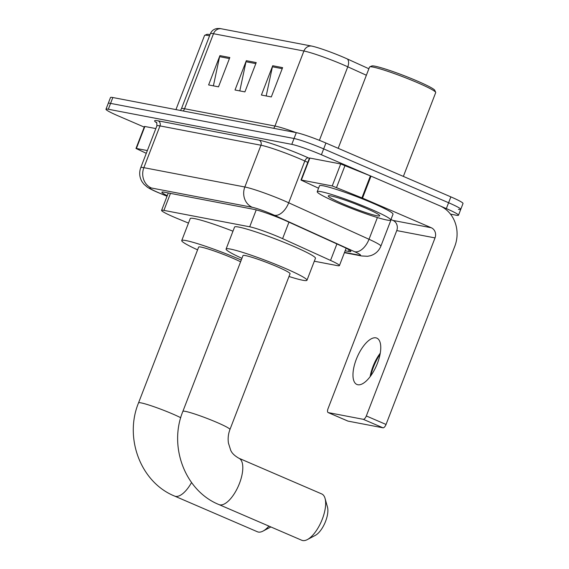 <?xml version="1.0" encoding="UTF-8"?>
<svg xmlns="http://www.w3.org/2000/svg" width="569" height="569" viewBox="0 0 569 569"><rect width="100%" height="100%" fill="white"/><g stroke="black" fill="none" stroke-linecap="round" stroke-linejoin="round"><path stroke-width="0.85" d="M314.316 261.221L337.097 265.581A23.642 1.977 -158.9 0 0 339.43 265.595A23.642 1.977 -158.9 0 0 330.546 260.424L282.601 238.646A23.642 1.977 -158.9 0 0 279.322 237.202A23.642 1.977 -158.9 0 0 249.699 226.803L163.915 210.388A23.642 1.977 -158.9 0 0 161.582 210.374A23.642 1.977 -158.9 0 0 177.315 218.496L188.481 223.091M345.155 250.758L348.548 251.413A23.642 1.977 -158.9 0 0 350.881 251.42A23.642 1.977 -158.9 0 0 341.997 246.249L286.854 221.206A23.642 1.977 -158.9 0 0 283.582 219.755A23.642 1.977 -158.9 0 0 253.959 209.364L164.206 192.187A23.642 1.977 -158.9 0 0 161.873 192.173A23.642 1.977 -158.9 0 0 167.25 195.686M144.234 127.1L118.139 115.856A23.642 1.977 21.1 0 1 105.983 109.234A23.642 1.977 21.1 0 1 108.316 109.248L291.783 144.362A23.642 1.977 21.1 0 1 321.407 154.761L446.338 208.603A23.642 1.977 21.1 0 1 458.493 215.217A23.642 1.977 21.1 0 1 456.16 215.203L450.477 214.115M105.983 109.234L108.245 103.373A23.642 1.977 21.1 0 1 110.578 103.387L294.045 138.502A23.642 1.977 21.1 0 1 323.669 148.9L448.6 202.735A23.642 1.977 21.1 0 1 460.755 209.356A23.642 1.977 21.1 0 1 458.422 209.342M220.95 28.713A7.881 7.127 100.8 0 0 213.496 33.706A31.523 2.639 -158.9 0 0 210.388 33.692C211.647 30.769 213.866 29.047 217.031 28.535L219.641 28.514A25.854 2.162 21.1 0 1 220.95 28.713L311.364 46.018A25.854 2.162 21.1 0 1 343.754 57.384A25.854 2.162 21.1 0 1 347.332 58.963L368.876 68.749M460.755 209.356L463.017 203.496A23.642 1.977 21.1 0 0 450.861 196.874L325.93 143.032A23.642 1.977 21.1 0 0 296.307 132.641L112.84 97.527A23.642 1.977 21.1 0 0 110.507 97.512L108.245 103.373A23.642 1.977 21.1 0 1 110.578 103.387L294.045 138.502A23.642 1.977 21.1 0 1 323.669 148.9L448.6 202.735A23.642 1.977 21.1 0 1 460.755 209.356L458.493 215.217M213.389 85.855L219.606 56.68A6.302 5.704 -79.2 0 1 219.918 55.627L208.61 84.937L218.51 86.837L229.819 57.526L219.918 55.627M266.185 95.962L272.409 66.786A6.302 5.704 -79.2 0 1 272.715 65.734L261.406 95.044L271.306 96.936L282.615 67.633L272.715 65.734M239.791 90.905L246.007 61.736A6.302 5.704 -79.2 0 1 246.32 60.684L235.011 89.994L244.912 91.886L256.221 62.576L246.32 60.684M357.816 384.744A25.221 10.541 -66.7 0 0 376.991 364.402A25.221 10.541 -66.7 0 0 376.842 338.135A25.221 10.541 -66.7 0 0 375.91 337.851A25.221 10.541 -66.7 0 0 356.735 358.2A25.221 10.541 -66.7 0 0 356.884 384.459A25.221 10.541 -66.7 0 0 357.816 384.744M301.371 180.046L300.98 180.039L309.465 158.061L309.856 158.061L301.371 180.046L332.225 185.949L340.71 163.964L371.009 176.134L439.759 205.765A31.523 28.521 -79.2 0 1 454.752 246.413L386.045 424.46A3.94 1.65 113.3 0 1 382.987 427.81L363.257 419.31A3.94 1.65 -66.7 0 0 366.322 415.96L435.029 237.906A7.881 7.127 100.8 0 0 431.281 227.749L362.524 198.119L332.225 185.949M309.856 158.061L340.71 163.964M380.113 354.003A31.523 13.179 -66.7 0 0 370.661 375.938M390.953 219.534L393.001 220.423A7.881 7.127 100.8 0 1 396.749 230.58L328.043 408.634A3.94 1.65 -66.7 0 0 328.135 412.568A3.94 1.65 -66.7 0 0 328.285 412.61L348.008 421.117L382.987 427.81M328.285 412.61L363.257 419.31M300.98 180.039L318.562 188.211M370.149 376.635A25.221 10.541 113.3 0 1 380.27 353.15M338.178 148.317L369.53 67.064A35.463 2.966 21.1 0 1 369.736 66.879L371.763 65.983A33.891 2.838 21.1 0 1 417.376 81.083A33.891 2.838 21.1 0 1 434.773 90.3L435.683 92.32A35.463 2.966 21.1 0 1 435.705 92.598L403.371 176.411M369.736 66.879A35.463 2.966 21.1 0 1 417.468 82.676A35.463 2.966 21.1 0 1 435.683 92.32M337.488 202.699A39.41 3.3 21.1 0 1 317.225 191.675A39.41 3.3 21.1 0 1 370.49 209.015A39.41 3.3 21.1 0 1 390.754 220.047A39.41 3.3 21.1 0 1 337.488 202.699M317.225 191.675L319.486 185.814A39.41 3.3 21.1 0 1 372.752 203.154A39.41 3.3 21.1 0 1 393.015 214.186L390.754 220.047M365.54 208.069A27.582 2.312 21.1 0 1 379.701 215.573A27.582 2.312 21.1 0 1 342.438 203.652A27.582 2.312 21.1 0 1 328.413 195.786A27.582 2.312 21.1 0 1 365.54 208.069M354.665 203.645L365.305 207.97M301.769 540.266A25.221 10.541 -66.7 0 0 302.708 540.55A25.221 10.541 -66.7 0 0 307.345 539.59A25.221 10.541 -66.7 0 0 321.435 521.275A25.221 10.541 -66.7 0 0 325.07 498.458A25.221 10.541 -66.7 0 0 321.734 493.942L238.888 458.237A25.221 10.541 113.3 0 1 239.037 484.496A25.221 10.541 113.3 0 1 219.854 504.845A25.221 10.541 113.3 0 1 218.923 504.561L301.769 540.266M238.888 458.237C234.485 455.726 231.732 453.002 230.637 450.065L228.446 443.13C227.756 438.543 228.254 434.005 229.947 429.51L290.055 273.732A25.221 2.112 -158.9 0 0 277.089 266.676A25.221 2.112 -158.9 0 0 242.999 255.573L182.884 411.351C168.424 446.345 184.889 490.791 218.923 504.561M241.932 258.326A43.351 3.627 21.1 0 1 226.085 249.051A43.351 3.627 21.1 0 1 284.678 268.127A43.351 3.627 21.1 0 1 306.968 280.261A43.351 3.627 21.1 0 1 288.995 276.484M226.085 249.051L234.563 227.067A43.351 3.627 21.1 0 1 293.156 246.149A43.351 3.627 21.1 0 1 315.446 258.276L306.968 280.261M325.07 498.458L327.481 507.121A17.34 7.248 113.3 0 1 324.984 522.804A17.34 7.248 113.3 0 1 315.297 535.393L307.345 539.59M191.547 482.533A25.221 10.541 113.3 0 1 175.508 496.36A25.221 10.541 113.3 0 1 174.576 496.068L257.423 531.773A25.221 10.541 -66.7 0 0 258.354 532.065A25.221 10.541 -66.7 0 0 262.999 531.097A25.221 10.541 -66.7 0 0 268.931 526.112M240.595 261.804A25.221 2.112 -158.9 0 0 232.735 258.191A25.221 2.112 -158.9 0 0 198.645 247.088L138.537 402.866C124.07 437.86 140.543 482.306 174.576 496.068M197.585 249.841A43.351 3.627 21.1 0 1 181.739 240.559A43.351 3.627 21.1 0 1 240.324 259.642A43.351 3.627 21.1 0 1 241.27 260.047M181.739 240.559L190.217 218.581A43.351 3.627 21.1 0 1 232.977 231.192M136.382 148.466L135.991 148.459L144.476 126.482L144.867 126.482L136.382 148.466L147.35 150.565M144.867 126.482L155.835 128.58M135.991 148.459L146.283 153.324M175.942 109.604L204.541 35.484A35.463 2.966 21.1 0 1 204.748 35.299L206.775 34.41A33.891 2.838 21.1 0 1 210.032 34.624M204.748 35.299A35.463 2.966 21.1 0 1 209.563 35.826M288.96 222.159L282.601 238.646M256.228 209.883L249.699 226.803M336.905 243.937L330.546 260.424M170.472 193.382L163.915 210.388M344.529 252.373L358.947 255.132A15.761 1.316 -158.9 0 0 354.579 251.697L274.265 215.217A15.761 1.316 -158.9 0 0 272.089 214.25A15.761 1.316 -158.9 0 0 252.337 207.322L151.361 187.99A15.761 1.316 -158.9 0 0 157.912 192.4A15.761 1.316 -158.9 0 0 160.294 193.403L167.058 196.184M160.294 193.403A15.761 4.011 -67.6 0 1 159.953 193.325L157.328 192.222C152.556 190.167 149.142 188.424 147.094 186.973L143.808 184.093L142.015 181.667C139.426 177.201 139.007 172.528 140.756 167.656A31.523 2.639 21.1 0 1 143.865 167.67L244.841 186.995A31.523 2.639 21.1 0 1 284.336 200.857A31.523 2.639 21.1 0 1 288.703 202.792L304.82 161.02A31.523 2.639 -158.9 0 0 300.453 159.092A31.523 2.639 -158.9 0 0 260.958 145.23L159.981 125.905A31.523 2.639 -158.9 0 0 156.873 125.891C156.888 123.025 156.717 121.873 156.354 122.42M156.631 122.783A35.463 2.966 21.1 0 1 158.111 120.827L259.08 140.152A3.94 3.563 -79.2 0 1 260.958 145.23L244.841 186.995A15.761 14.261 100.8 0 0 252.337 207.322M259.08 140.152A35.463 2.966 21.1 0 1 303.519 155.742A35.463 2.966 21.1 0 1 308.434 157.919L309.358 158.338M446.338 208.603L450.861 196.874M321.407 154.761L325.93 143.032M291.783 144.362L296.307 132.641M108.316 109.248L112.84 97.527M274.265 215.217A15.761 8.962 -65.6 0 0 288.703 202.792L369.018 239.272L377.403 217.543M354.579 251.697A15.761 8.962 -65.6 0 0 369.018 239.272A31.523 2.639 21.1 0 1 380.867 246.164L391.109 219.606M307.801 162.378L304.82 161.02A3.94 2.24 114.4 0 1 308.434 157.919M151.361 187.99A15.761 14.261 100.8 0 1 143.865 167.67L159.981 125.905A3.94 3.563 -79.2 0 0 158.111 120.827M358.947 255.132A15.761 14.261 100.8 0 0 361.642 255.965L367.574 256.285L370.533 255.687C375.44 254.115 378.89 250.936 380.867 246.164M349.146 249.862L348.548 251.413M183.239 110.998A7.881 7.127 100.8 0 0 184.548 108.736L274.962 126.041A31.523 2.639 21.1 0 1 295.994 132.577M180.48 110.471L181.433 108.722A31.523 2.639 21.1 0 1 184.548 108.736L213.496 33.706L303.91 51.011A7.881 7.127 -79.2 0 1 311.364 46.018M366.372 75.25L347.78 66.801A31.523 2.639 -158.9 0 0 343.413 64.873A31.523 2.639 -158.9 0 0 303.91 51.011L274.962 126.041A7.881 7.127 100.8 0 1 273.653 128.302M347.332 58.963A7.881 4.481 -65.6 0 1 347.78 66.801L319.401 140.337M246.007 61.736L255.822 63.614M272.409 66.786L282.217 68.664M219.606 56.68L229.421 58.557M396.749 230.58L435.029 237.906M393.001 220.423L431.281 227.749M371.009 176.134L362.524 198.119M366.322 415.96L386.045 424.46M361.927 197.87L370.412 175.885M345.049 165.451L336.564 187.429M229.947 429.51A25.221 2.112 -158.9 0 0 216.974 422.454A25.221 2.112 -158.9 0 0 185.373 411.366A25.221 2.112 -158.9 0 0 182.884 411.351M180.743 417.717A25.221 2.112 -158.9 0 0 172.627 413.962A25.221 2.112 -158.9 0 0 141.027 402.873A25.221 2.112 -158.9 0 0 138.537 402.866M346.137 248.219L339.43 265.595M168.296 192.969L161.582 210.374M140.756 167.656L156.873 125.891M344.423 252.664L361.642 255.965M159.953 193.325L167.037 196.241M210.388 33.692L181.433 108.722M328.135 412.568L347.858 421.067M270.872 526.944L262.999 531.097"/></g></svg>
